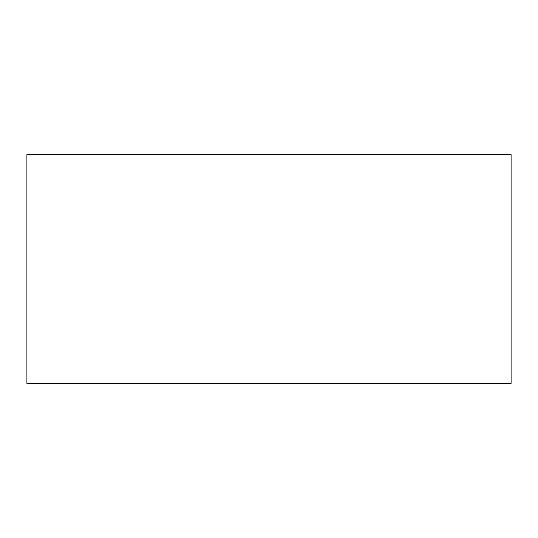 <?xml version="1.0" encoding="UTF-8"?>
<svg xmlns="http://www.w3.org/2000/svg" width="538" height="538" viewBox="0 0 538 538"><rect width="100%" height="100%" fill="white"/><g stroke="black" fill="none" stroke-linecap="round" stroke-linejoin="round"><path stroke-width="0.81" d="M26.9 383.379L26.9 154.621L511.1 154.621L511.1 383.379L26.9 383.379"/></g></svg>
